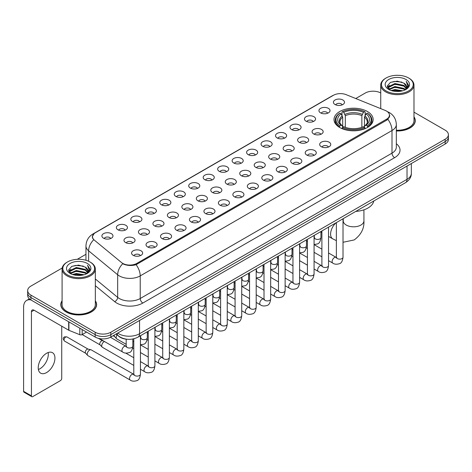 <?xml version="1.0" encoding="UTF-8"?>
<svg xmlns="http://www.w3.org/2000/svg" width="472" height="472" viewBox="0 0 472 472"><rect width="100%" height="100%" fill="white"/><g stroke="black" fill="none" stroke-linecap="round" stroke-linejoin="round"><path stroke-width="0.71" d="M367.422 111.516A19.576 11.304 0 0 0 346.088 109.067A19.576 11.304 0 0 0 334.005 119.51A19.576 11.304 0 0 0 339.74 127.505A19.576 11.304 0 0 0 361.074 129.953A19.576 11.304 0 0 0 373.157 119.51A19.576 11.304 0 0 0 367.422 111.516M320.571 112.873A5.54 3.198 180 0 1 319.467 111.97A5.54 3.198 180 0 1 321.302 107.994A5.54 3.198 180 0 1 328.406 108.353A5.54 3.198 180 0 1 329.503 111.97A5.54 3.198 180 0 1 320.571 112.873M327.727 113.209A3.322 1.917 0 0 0 326.836 112.271A3.322 1.917 0 0 0 323.562 111.787A3.322 1.917 0 0 0 321.243 113.209M306.098 121.227A5.54 3.198 180 0 1 305 120.325A5.54 3.198 180 0 1 306.835 116.348A5.54 3.198 180 0 1 313.933 116.708A5.54 3.198 180 0 1 315.036 120.325A5.54 3.198 180 0 1 306.098 121.227M313.261 121.564A3.322 1.917 0 0 0 312.37 120.625A3.322 1.917 0 0 0 309.095 120.142A3.322 1.917 0 0 0 306.776 121.564M291.631 129.582A5.54 3.198 180 0 1 290.528 128.679A5.54 3.198 180 0 1 292.363 124.702A5.54 3.198 180 0 1 299.466 125.062A5.54 3.198 180 0 1 300.564 128.679A5.54 3.198 180 0 1 291.631 129.582M298.788 129.918A3.322 1.917 0 0 0 297.897 128.98A3.322 1.917 0 0 0 294.622 128.496A3.322 1.917 0 0 0 292.304 129.918M277.158 137.936A5.54 3.198 180 0 1 276.061 137.033A5.54 3.198 180 0 1 277.896 133.057A5.54 3.198 180 0 1 284.994 133.417A5.54 3.198 180 0 1 286.097 137.033A5.54 3.198 180 0 1 277.158 137.936M284.321 138.272A3.322 1.917 0 0 0 283.43 137.334A3.322 1.917 0 0 0 280.156 136.85A3.322 1.917 0 0 0 277.837 138.272M262.692 146.29A5.54 3.198 180 0 1 261.588 145.388A5.54 3.198 180 0 1 263.423 141.411A5.54 3.198 180 0 1 270.527 141.765A5.54 3.198 180 0 1 271.624 145.388A5.54 3.198 180 0 1 262.692 146.29M269.848 146.621A3.322 1.917 0 0 0 268.957 145.689A3.322 1.917 0 0 0 265.683 145.205A3.322 1.917 0 0 0 263.364 146.621M248.219 154.645A5.54 3.198 180 0 1 247.121 153.742A5.54 3.198 180 0 1 248.956 149.766A5.54 3.198 180 0 1 256.054 150.12A5.54 3.198 180 0 1 257.157 153.742A5.54 3.198 180 0 1 248.219 154.645M255.381 154.975A3.322 1.917 0 0 0 254.491 154.043A3.322 1.917 0 0 0 251.216 153.553A3.322 1.917 0 0 0 248.897 154.975M233.752 162.999A5.54 3.198 180 0 1 232.649 162.097A5.54 3.198 180 0 1 234.484 158.12A5.54 3.198 180 0 1 241.587 158.474A5.54 3.198 180 0 1 242.685 162.097A5.54 3.198 180 0 1 233.752 162.999M240.909 163.33A3.322 1.917 0 0 0 240.018 162.397A3.322 1.917 0 0 0 236.743 161.908A3.322 1.917 0 0 0 234.425 163.33M219.279 171.354A5.54 3.198 180 0 1 218.182 170.451A5.54 3.198 180 0 1 220.017 166.474A5.54 3.198 180 0 1 227.115 166.828A5.54 3.198 180 0 1 228.218 170.451A5.54 3.198 180 0 1 219.279 171.354M226.442 171.684A3.322 1.917 0 0 0 225.551 170.752A3.322 1.917 0 0 0 222.277 170.262A3.322 1.917 0 0 0 219.958 171.684M204.813 179.708A5.54 3.198 180 0 1 203.709 178.805A5.54 3.198 180 0 1 205.544 174.829A5.54 3.198 180 0 1 212.648 175.183A5.54 3.198 180 0 1 213.745 178.805A5.54 3.198 180 0 1 204.813 179.708M211.969 180.038A3.322 1.917 0 0 0 211.078 179.106A3.322 1.917 0 0 0 207.804 178.617A3.322 1.917 0 0 0 205.485 180.038M190.34 188.062A5.54 3.198 180 0 1 189.242 187.16A5.54 3.198 180 0 1 191.077 183.183A5.54 3.198 180 0 1 198.175 183.537A5.54 3.198 180 0 1 199.278 187.16A5.54 3.198 180 0 1 190.34 188.062M197.502 188.393A3.322 1.917 0 0 0 196.612 187.461A3.322 1.917 0 0 0 193.337 186.971A3.322 1.917 0 0 0 191.018 188.393M175.873 196.417A5.54 3.198 180 0 1 174.77 195.508A5.54 3.198 180 0 1 176.605 191.538A5.54 3.198 180 0 1 183.708 191.892A5.54 3.198 180 0 1 184.806 195.508A5.54 3.198 180 0 1 175.873 196.417M183.03 196.747A3.322 1.917 0 0 0 182.139 195.815A3.322 1.917 0 0 0 178.864 195.325A3.322 1.917 0 0 0 176.546 196.747M161.4 204.771A5.54 3.198 180 0 1 160.303 203.863A5.54 3.198 180 0 1 162.138 199.892A5.54 3.198 180 0 1 169.236 200.246A5.54 3.198 180 0 1 170.339 203.863A5.54 3.198 180 0 1 161.4 204.771M168.563 205.102A3.322 1.917 0 0 0 167.672 204.169A3.322 1.917 0 0 0 164.398 203.68A3.322 1.917 0 0 0 162.079 205.102M146.934 213.126A5.54 3.198 180 0 1 145.83 212.217A5.54 3.198 180 0 1 147.665 208.24A5.54 3.198 180 0 1 154.769 208.6A5.54 3.198 180 0 1 155.866 212.217A5.54 3.198 180 0 1 146.934 213.126M154.09 213.456A3.322 1.917 0 0 0 153.199 212.518A3.322 1.917 0 0 0 149.925 212.034A3.322 1.917 0 0 0 147.606 213.456M132.461 221.48A5.54 3.198 180 0 1 131.363 220.572A5.54 3.198 180 0 1 133.198 216.595A5.54 3.198 180 0 1 140.296 216.955A5.54 3.198 180 0 1 141.399 220.572A5.54 3.198 180 0 1 132.461 221.48M139.624 221.81A3.322 1.917 0 0 0 138.733 220.872A3.322 1.917 0 0 0 135.458 220.389A3.322 1.917 0 0 0 133.139 221.81M117.994 229.834A5.54 3.198 180 0 1 116.891 228.926A5.54 3.198 180 0 1 118.726 224.949A5.54 3.198 180 0 1 125.829 225.309A5.54 3.198 180 0 1 126.927 228.926A5.54 3.198 180 0 1 117.994 229.834M125.151 230.165A3.322 1.917 0 0 0 124.26 229.227A3.322 1.917 0 0 0 120.985 228.743A3.322 1.917 0 0 0 118.667 230.165M103.521 238.183A5.54 3.198 180 0 1 102.424 237.28A5.54 3.198 180 0 1 104.259 233.304A5.54 3.198 180 0 1 111.357 233.664A5.54 3.198 180 0 1 112.46 237.28A5.54 3.198 180 0 1 103.521 238.183M110.684 238.519A3.322 1.917 0 0 0 109.793 237.581A3.322 1.917 0 0 0 106.519 237.097A3.322 1.917 0 0 0 104.2 238.519M335.037 104.524A5.54 3.198 180 0 1 333.94 103.616A5.54 3.198 180 0 1 335.775 99.639A5.54 3.198 180 0 1 342.873 99.999A5.54 3.198 180 0 1 343.976 103.616A5.54 3.198 180 0 1 335.037 104.524M342.2 104.855A3.322 1.917 0 0 0 341.309 103.917A3.322 1.917 0 0 0 338.035 103.433A3.322 1.917 0 0 0 335.716 104.855M313.697 133.971A5.54 3.198 180 0 1 312.6 133.069A5.54 3.198 180 0 1 314.435 129.092A5.54 3.198 180 0 1 321.532 129.446A5.54 3.198 180 0 1 322.636 133.069A5.54 3.198 180 0 1 313.697 133.971M320.86 134.302A3.322 1.917 0 0 0 319.969 133.369A3.322 1.917 0 0 0 316.694 132.88A3.322 1.917 0 0 0 314.376 134.302M299.23 142.326A5.54 3.198 180 0 1 298.133 141.423A5.54 3.198 180 0 1 299.968 137.446A5.54 3.198 180 0 1 307.065 137.8A5.54 3.198 180 0 1 308.163 141.423A5.54 3.198 180 0 1 299.23 142.326M306.393 142.656A3.322 1.917 0 0 0 305.496 141.724A3.322 1.917 0 0 0 302.222 141.234A3.322 1.917 0 0 0 299.903 142.656M284.758 150.68A5.54 3.198 180 0 1 283.66 149.777A5.54 3.198 180 0 1 285.495 145.801A5.54 3.198 180 0 1 292.593 146.155A5.54 3.198 180 0 1 293.696 149.777A5.54 3.198 180 0 1 284.758 150.68M291.92 151.01A3.322 1.917 0 0 0 291.029 150.078A3.322 1.917 0 0 0 287.755 149.589A3.322 1.917 0 0 0 285.436 151.01M270.291 159.035A5.54 3.198 180 0 1 269.193 158.132A5.54 3.198 180 0 1 271.028 154.155A5.54 3.198 180 0 1 278.126 154.509A5.54 3.198 180 0 1 279.223 158.132A5.54 3.198 180 0 1 270.291 159.035M277.453 159.365A3.322 1.917 0 0 0 276.557 158.433A3.322 1.917 0 0 0 273.282 157.943A3.322 1.917 0 0 0 270.963 159.365M255.818 167.389A5.54 3.198 180 0 1 254.721 166.48A5.54 3.198 180 0 1 256.556 162.51A5.54 3.198 180 0 1 263.653 162.864A5.54 3.198 180 0 1 264.757 166.48A5.54 3.198 180 0 1 255.818 167.389M262.981 167.719A3.322 1.917 0 0 0 262.09 166.787A3.322 1.917 0 0 0 258.815 166.297A3.322 1.917 0 0 0 256.497 167.719M241.351 175.743A5.54 3.198 180 0 1 240.254 174.835A5.54 3.198 180 0 1 242.089 170.864A5.54 3.198 180 0 1 249.186 171.218A5.54 3.198 180 0 1 250.284 174.835A5.54 3.198 180 0 1 241.351 175.743M248.514 176.074A3.322 1.917 0 0 0 247.617 175.142A3.322 1.917 0 0 0 244.343 174.652A3.322 1.917 0 0 0 242.024 176.074M226.879 184.098A5.54 3.198 180 0 1 225.781 183.189A5.54 3.198 180 0 1 227.616 179.212A5.54 3.198 180 0 1 234.714 179.572A5.54 3.198 180 0 1 235.817 183.189A5.54 3.198 180 0 1 226.879 184.098M234.041 184.428A3.322 1.917 0 0 0 233.15 183.49A3.322 1.917 0 0 0 229.876 183.006A3.322 1.917 0 0 0 227.557 184.428M212.412 192.452A5.54 3.198 180 0 1 211.314 191.543A5.54 3.198 180 0 1 213.149 187.567A5.54 3.198 180 0 1 220.247 187.927A5.54 3.198 180 0 1 221.344 191.543A5.54 3.198 180 0 1 212.412 192.452M219.574 192.782A3.322 1.917 0 0 0 218.678 191.844A3.322 1.917 0 0 0 215.403 191.361A3.322 1.917 0 0 0 213.084 192.782M197.939 200.806A5.54 3.198 180 0 1 196.842 199.898A5.54 3.198 180 0 1 198.677 195.921A5.54 3.198 180 0 1 205.78 196.281A5.54 3.198 180 0 1 206.878 199.898A5.54 3.198 180 0 1 197.939 200.806M205.102 201.137A3.322 1.917 0 0 0 204.211 200.199A3.322 1.917 0 0 0 200.936 199.715A3.322 1.917 0 0 0 198.618 201.137M183.472 209.161A5.54 3.198 180 0 1 182.375 208.252A5.54 3.198 180 0 1 184.21 204.276A5.54 3.198 180 0 1 191.307 204.636A5.54 3.198 180 0 1 192.405 208.252A5.54 3.198 180 0 1 183.472 209.161M190.635 209.491A3.322 1.917 0 0 0 189.738 208.553A3.322 1.917 0 0 0 186.464 208.069A3.322 1.917 0 0 0 184.145 209.491M169 217.509A5.54 3.198 180 0 1 167.902 216.607A5.54 3.198 180 0 1 169.737 212.63A5.54 3.198 180 0 1 176.841 212.99A5.54 3.198 180 0 1 177.938 216.607A5.54 3.198 180 0 1 169 217.509M176.162 217.846A3.322 1.917 0 0 0 175.271 216.908A3.322 1.917 0 0 0 171.997 216.424A3.322 1.917 0 0 0 169.678 217.846M154.533 225.864A5.54 3.198 180 0 1 153.435 224.961A5.54 3.198 180 0 1 155.27 220.984A5.54 3.198 180 0 1 162.368 221.344A5.54 3.198 180 0 1 163.465 224.961A5.54 3.198 180 0 1 154.533 225.864M161.695 226.2A3.322 1.917 0 0 0 160.799 225.262A3.322 1.917 0 0 0 157.524 224.778A3.322 1.917 0 0 0 155.205 226.2M140.06 234.218A5.54 3.198 180 0 1 138.963 233.315A5.54 3.198 180 0 1 140.798 229.339A5.54 3.198 180 0 1 147.901 229.699A5.54 3.198 180 0 1 148.999 233.315A5.54 3.198 180 0 1 140.06 234.218M147.223 234.554A3.322 1.917 0 0 0 146.332 233.616A3.322 1.917 0 0 0 143.057 233.133A3.322 1.917 0 0 0 140.739 234.554M125.593 242.573A5.54 3.198 180 0 1 124.496 241.67A5.54 3.198 180 0 1 126.331 237.693A5.54 3.198 180 0 1 133.428 238.047A5.54 3.198 180 0 1 134.526 241.67A5.54 3.198 180 0 1 125.593 242.573M132.756 242.903A3.322 1.917 0 0 0 131.859 241.971A3.322 1.917 0 0 0 128.585 241.487A3.322 1.917 0 0 0 126.266 242.903M321.302 146.715A5.54 3.198 180 0 1 320.199 145.807A5.54 3.198 180 0 1 322.034 141.836A5.54 3.198 180 0 1 329.137 142.19A5.54 3.198 180 0 1 330.235 145.807A5.54 3.198 180 0 1 321.302 146.715M328.459 147.046A3.322 1.917 0 0 0 327.568 146.113A3.322 1.917 0 0 0 324.293 145.624A3.322 1.917 0 0 0 321.975 147.046M306.829 155.07A5.54 3.198 180 0 1 305.732 154.161A5.54 3.198 180 0 1 307.567 150.184A5.54 3.198 180 0 1 314.665 150.544A5.54 3.198 180 0 1 315.768 154.161A5.54 3.198 180 0 1 306.829 155.07M313.992 155.4A3.322 1.917 0 0 0 313.101 154.462A3.322 1.917 0 0 0 309.821 153.978A3.322 1.917 0 0 0 307.508 155.4M292.363 163.424A5.54 3.198 180 0 1 291.259 162.515A5.54 3.198 180 0 1 293.094 158.539A5.54 3.198 180 0 1 300.198 158.899A5.54 3.198 180 0 1 301.295 162.515A5.54 3.198 180 0 1 292.363 163.424M299.519 163.755A3.322 1.917 0 0 0 298.628 162.816A3.322 1.917 0 0 0 295.354 162.333A3.322 1.917 0 0 0 293.035 163.755M277.89 171.778A5.54 3.198 180 0 1 276.793 170.87A5.54 3.198 180 0 1 278.627 166.893A5.54 3.198 180 0 1 285.725 167.253A5.54 3.198 180 0 1 286.828 170.87A5.54 3.198 180 0 1 277.89 171.778M285.053 172.109A3.322 1.917 0 0 0 284.162 171.171A3.322 1.917 0 0 0 280.881 170.687A3.322 1.917 0 0 0 278.568 172.109M263.423 180.133A5.54 3.198 180 0 1 262.32 179.224A5.54 3.198 180 0 1 264.155 175.248A5.54 3.198 180 0 1 271.258 175.608A5.54 3.198 180 0 1 272.356 179.224A5.54 3.198 180 0 1 263.423 180.133M270.58 180.463A3.322 1.917 0 0 0 269.689 179.525A3.322 1.917 0 0 0 266.414 179.041A3.322 1.917 0 0 0 264.096 180.463M248.95 188.481A5.54 3.198 180 0 1 247.853 187.579A5.54 3.198 180 0 1 249.688 183.602A5.54 3.198 180 0 1 256.786 183.962A5.54 3.198 180 0 1 257.889 187.579A5.54 3.198 180 0 1 248.95 188.481M256.113 188.818A3.322 1.917 0 0 0 255.222 187.88A3.322 1.917 0 0 0 251.948 187.396A3.322 1.917 0 0 0 249.629 188.818M234.484 196.836A5.54 3.198 180 0 1 233.38 195.933A5.54 3.198 180 0 1 235.215 191.957A5.54 3.198 180 0 1 242.319 192.316A5.54 3.198 180 0 1 243.416 195.933A5.54 3.198 180 0 1 234.484 196.836M241.64 197.172A3.322 1.917 0 0 0 240.749 196.234A3.322 1.917 0 0 0 237.475 195.75A3.322 1.917 0 0 0 235.156 197.172M220.011 205.19A5.54 3.198 180 0 1 218.914 204.287A5.54 3.198 180 0 1 220.748 200.311A5.54 3.198 180 0 1 227.846 200.671A5.54 3.198 180 0 1 228.95 204.287A5.54 3.198 180 0 1 220.011 205.19M227.174 205.526A3.322 1.917 0 0 0 226.283 204.588A3.322 1.917 0 0 0 223.008 204.105A3.322 1.917 0 0 0 220.689 205.526M205.544 213.545A5.54 3.198 180 0 1 204.441 212.642A5.54 3.198 180 0 1 206.276 208.665A5.54 3.198 180 0 1 213.379 209.019A5.54 3.198 180 0 1 214.477 212.642A5.54 3.198 180 0 1 205.544 213.545M212.701 213.875A3.322 1.917 0 0 0 211.81 212.943A3.322 1.917 0 0 0 208.535 212.459A3.322 1.917 0 0 0 206.217 213.875M191.072 221.899A5.54 3.198 180 0 1 189.974 220.996A5.54 3.198 180 0 1 191.809 217.02A5.54 3.198 180 0 1 198.907 217.374A5.54 3.198 180 0 1 200.01 220.996A5.54 3.198 180 0 1 191.072 221.899M198.234 222.229A3.322 1.917 0 0 0 197.343 221.297A3.322 1.917 0 0 0 194.069 220.813A3.322 1.917 0 0 0 191.75 222.229M176.605 230.253A5.54 3.198 180 0 1 175.501 229.351A5.54 3.198 180 0 1 177.336 225.374A5.54 3.198 180 0 1 184.44 225.728A5.54 3.198 180 0 1 185.537 229.351A5.54 3.198 180 0 1 176.605 230.253M183.761 230.584A3.322 1.917 0 0 0 182.87 229.652A3.322 1.917 0 0 0 179.596 229.162A3.322 1.917 0 0 0 177.277 230.584M162.132 238.608A5.54 3.198 180 0 1 161.035 237.705A5.54 3.198 180 0 1 162.869 233.728A5.54 3.198 180 0 1 169.967 234.082A5.54 3.198 180 0 1 171.07 237.705A5.54 3.198 180 0 1 162.132 238.608M169.295 238.938A3.322 1.917 0 0 0 168.404 238.006A3.322 1.917 0 0 0 165.129 237.516A3.322 1.917 0 0 0 162.81 238.938M147.665 246.962A5.54 3.198 180 0 1 146.562 246.059A5.54 3.198 180 0 1 148.397 242.083A5.54 3.198 180 0 1 155.5 242.437A5.54 3.198 180 0 1 156.598 246.059A5.54 3.198 180 0 1 147.665 246.962M154.822 247.293A3.322 1.917 0 0 0 153.931 246.36A3.322 1.917 0 0 0 150.656 245.871A3.322 1.917 0 0 0 148.338 247.293M133.192 255.317A5.54 3.198 180 0 1 132.095 254.414A5.54 3.198 180 0 1 133.93 250.437A5.54 3.198 180 0 1 141.028 250.791A5.54 3.198 180 0 1 142.131 254.414A5.54 3.198 180 0 1 133.192 255.317M140.355 255.647A3.322 1.917 0 0 0 139.464 254.715A3.322 1.917 0 0 0 136.19 254.225A3.322 1.917 0 0 0 133.871 255.647M385.187 110.436A9.971 5.758 180 0 1 386.521 111.079A9.971 5.758 180 0 1 389.441 115.15A9.971 5.758 180 0 1 386.521 119.221L136.827 263.382A9.971 5.758 180 0 1 121.605 262.615L94.282 240.089A9.971 5.758 180 0 1 92.477 236.785A9.971 5.758 180 0 1 95.397 232.714L333.397 95.309A9.971 5.758 180 0 1 346.165 94.66L385.187 110.436M127.434 339.279A11.08 6.396 180 0 1 119.133 336.565L116.059 334.034M62.086 300.77A17.912 10.343 0 0 0 60.794 304.629A17.912 10.343 0 0 0 66.045 311.939A17.912 10.343 0 0 0 85.568 314.181A17.912 10.343 0 0 0 96.624 304.629A17.912 10.343 0 0 0 95.332 300.77M389.831 115.575L387.878 119.328L386.91 120.035L136.095 264.692C131.924 265.889 127.823 265.742 123.794 264.243L122.72 263.724A12.927 8.649 129.5 0 0 117.67 274.763L88.624 250.815A14.774 8.531 180 0 1 85.957 245.924L85.957 260.273M62.18 268.025L30.916 286.079A11.08 6.396 0 0 0 27.665 290.604L27.665 295.431A11.08 6.396 0 0 0 30.916 299.95L95.167 337.049L95.167 334.636A11.08 6.396 0 0 0 110.837 334.636L445.155 141.618A11.08 6.396 0 0 0 448.4 137.092A11.08 6.396 0 0 1 445.155 141.618L110.837 334.636A11.08 6.396 0 0 1 95.167 334.636L30.916 297.537L95.167 334.636L95.167 332.223A11.08 6.396 0 0 0 110.837 332.223L445.155 139.205A11.08 6.396 0 0 0 448.4 134.679A11.08 6.396 0 0 0 445.155 130.16L413.979 112.159M27.665 293.018A11.08 6.396 0 0 0 30.916 297.537A11.08 6.396 0 0 1 27.665 293.018M88.624 261.27L88.624 250.815A12.927 8.649 129.5 0 1 93.639 239.811L92.223 236.779L94.046 233.675M396.332 130.986A17.912 10.343 0 0 0 415.272 120.655A17.912 10.343 0 0 0 413.979 116.802M380.733 92.966A11.08 6.396 0 0 0 365.234 93.061L355.752 98.536M85.957 254.302L77.29 259.299M27.665 290.604A11.08 6.396 0 0 0 30.916 295.124L95.167 332.223M95.167 337.049A11.08 6.396 0 0 0 110.837 337.049L445.155 144.031A11.08 6.396 0 0 0 448.4 139.505L448.4 134.679M386.125 90.948A15.883 9.169 0 0 0 408.587 90.948A15.883 9.169 0 0 0 408.587 77.98L409.112 78.281A16.62 9.599 0 0 1 413.979 85.072A16.62 9.599 0 0 1 403.719 93.934A16.62 9.599 0 0 1 385.606 91.857A16.62 9.599 0 0 1 380.733 85.072A16.62 9.599 0 0 1 385.606 78.281L386.125 77.98A15.883 9.169 0 0 0 386.125 90.948M396.332 130.237A16.62 9.599 0 0 0 413.979 120.655L413.979 85.072M396.332 130.874A17.729 10.236 0 0 0 415.089 120.655A17.729 10.236 0 0 0 413.979 117.097M391.135 90.518L394.97 89.532L402.74 90.783M392.232 90.848L394.97 90.288L401.601 91.061M388.757 89.273L394.97 86.518L403.884 88.4L405.324 89.591M389.129 89.597L394.97 87.273L403.884 89.155L404.923 89.951M388.232 88.771L388.438 86.771L394.97 83.503L403.884 85.385L406.327 88.158M388.149 88.406L388.438 87.526L394.97 84.258L403.884 86.14L406.156 88.518M404.828 90.028A9.233 5.334 0 0 0 406.593 86.895A9.233 5.334 0 0 0 403.884 83.125L406.587 87.078M405.979 79.491A12.189 7.039 0 0 0 388.763 79.473A12.189 7.039 0 0 0 388.686 89.409A12.189 7.039 0 0 0 388.739 89.444A12.189 7.039 0 0 0 406.032 89.409A12.189 7.039 0 0 0 405.979 79.491M403.884 83.125L397.253 81.143L390.433 82.399L387.27 85.969L389.37 89.78M405.584 89.656L408.534 85.922L408.593 85.249L406.191 81.249L407.702 85.733L404.929 89.981M409.112 78.281L408.587 77.98A15.883 9.169 0 0 0 386.125 77.98M406.191 81.249L408.587 85.402M390.273 82.476L394.45 81.444L401.932 82.116M387.394 87.332L388.757 86.258M391.754 84.984L394.45 84.464L401.666 85.054M391.754 87.998L394.45 87.479L401.666 88.069M392.309 90.872L394.45 90.494L401.589 91.066M387.317 87.031L389.553 85.444M388.503 89.06L389.553 88.459M339.386 127.292L339.911 125.894A17.582 10.154 0 0 1 339.911 113.127L341.12 113.823A15.883 9.169 0 0 0 341.12 125.198L342.318 125.876L342.702 127.298M342.702 126.72L342.702 117.168L341.12 113.823M341.999 115.339L341.999 111.917L342.524 111.616A17.582 10.154 0 0 1 364.638 111.616L363.434 112.318A15.883 9.169 0 0 0 343.734 112.318L345.315 115.664L345.315 127.34M361.853 127.34L361.853 115.664L363.434 112.318M355.788 211.397A20.314 11.729 0 0 0 373.777 201.007M341.999 128.307A18.319 10.579 0 0 0 365.163 128.307L364.638 127.405A17.582 10.154 0 0 1 342.524 127.405L341.999 128.62M365.163 128.62L365.163 128.307M339.911 113.127L339.386 113.427A18.319 10.579 0 0 0 335.262 120.112A18.319 10.579 0 0 0 339.386 126.803M364.638 111.616L365.163 111.917L365.163 115.339M342.524 127.405L343.734 126.702A15.883 9.169 0 0 0 363.434 126.702L364.638 127.405M341.12 125.198L339.911 125.894M343.734 112.318L342.524 111.616M342.318 115.882A14.207 8.201 0 0 0 342.318 125.876L342.383 125.918C340.365 123.965 339.539 122.643 339.917 121.947A13.664 7.888 0 0 1 342.702 117.168M367.776 126.803A18.319 10.579 0 0 0 371.901 120.112A18.319 10.579 0 0 0 367.776 113.427L367.251 113.127A17.582 10.154 0 0 1 367.251 125.894L367.776 127.292M367.251 125.894L366.042 125.198A15.883 9.169 0 0 0 366.042 113.823L367.251 113.127M366.042 113.823L364.467 117.168L364.467 126.72L364.85 125.876L366.042 125.198M364.467 117.168A13.664 7.888 0 0 1 367.251 121.947C367.623 122.649 366.797 123.971 364.785 125.918L364.85 125.876A14.207 8.201 0 0 0 364.85 115.882M364.467 127.298L364.467 126.72M126.189 344.324L116.879 338.949A3.322 1.917 -60 0 1 116.614 338.731A3.322 1.917 -60 0 1 116.189 337.427A3.322 1.917 -60 0 1 117.044 334.843M114.731 336.642A2.401 1.387 -60 0 1 114.537 336.483A2.401 1.387 -60 0 1 114.23 335.539A2.401 1.387 -60 0 1 114.277 335.061M133.788 365.416L102.412 347.303A3.322 1.917 -60 0 1 102.141 347.085A3.322 1.917 -60 0 1 101.722 345.781A3.322 1.917 -60 0 1 104.07 341.71A3.322 1.917 -60 0 1 104.465 341.522M100.259 344.997A2.401 1.387 -60 0 1 100.064 344.837A2.401 1.387 -60 0 1 99.763 343.893A2.401 1.387 -60 0 1 101.462 340.955A2.401 1.387 -60 0 1 102.43 340.743L103.563 341.002M140.438 335.728L140.438 374.172C139.977 378.037 138.786 380.19 136.85 380.644C134.101 381.494 131.894 381.299 130.225 380.066L87.939 355.658A3.322 1.917 -60 0 1 87.674 355.44A3.322 1.917 -60 0 1 87.249 354.136A3.322 1.917 -60 0 1 89.603 350.065A3.322 1.917 -60 0 1 90.943 349.776A3.322 1.917 -60 0 1 91.261 349.899L134.225 374.579M85.792 353.345A2.401 1.387 -60 0 1 85.597 353.192A2.401 1.387 -60 0 1 85.29 352.248A2.401 1.387 -60 0 1 86.99 349.309A2.401 1.387 -60 0 1 87.957 349.097L90.943 349.776M48.162 352.537A11.818 6.826 -60 0 1 39.955 368.75A11.818 6.826 -60 0 1 38.379 369.487M46.586 372.573A11.818 6.826 120 0 0 54.304 362.16A11.818 6.826 120 0 0 52.492 352.69A11.818 6.826 120 0 0 46.586 353.274A11.818 6.826 120 0 0 38.863 363.688A11.818 6.826 120 0 0 40.675 373.163A11.818 6.826 120 0 0 46.586 372.573M82.169 329.544L82.169 334.595L86.547 332.07M30.786 299.879A14.774 8.531 -120 0 0 26.662 300.428A14.774 8.531 -120 0 0 23.6 307.189L23.6 391.335L31.435 395.861L31.435 311.715A3.693 2.13 60 0 1 32.202 310.021A3.693 2.13 60 0 1 34.049 310.204L68.67 330.193L68.67 321.751M31.435 395.861A1.847 1.068 120 0 0 31.819 396.704L23.983 392.179A1.847 1.068 -60 0 1 23.6 391.335M31.819 396.704A1.847 1.068 120 0 0 32.739 396.61L60.428 380.627A1.847 1.068 120 0 0 61.732 378.367L61.732 326.187M82.169 334.595A1.847 1.068 180 0 1 79.803 334.719L68.918 330.317A1.847 1.068 180 0 1 68.67 330.193M67.478 274.922A15.883 9.169 0 0 0 89.94 274.922A15.883 9.169 0 0 0 89.94 261.954A15.883 9.169 0 0 0 89.94 261.948L90.465 262.255A16.62 9.599 0 0 1 95.332 269.04A16.62 9.599 0 0 1 85.072 277.902A16.62 9.599 0 0 1 66.959 275.825A16.62 9.599 0 0 1 62.086 269.04A16.62 9.599 0 0 1 66.959 262.255L67.478 261.954A15.883 9.169 0 0 0 67.478 274.922M62.086 269.04L62.086 304.629A16.62 9.599 0 0 0 66.959 311.414A16.62 9.599 0 0 0 85.072 313.491A16.62 9.599 0 0 0 95.332 304.629L95.332 269.04M62.086 301.065A17.729 10.236 0 0 0 60.982 304.629A17.729 10.236 0 0 0 66.174 311.862A17.729 10.236 0 0 0 85.497 314.081A17.729 10.236 0 0 0 96.441 304.629A17.729 10.236 0 0 0 95.332 301.065M72.487 274.486L76.322 273.506L84.093 274.751M73.585 274.822L76.322 274.256L82.954 275.034L75.803 274.462L73.661 274.84M70.11 273.247L76.322 270.491L85.237 272.373L86.677 273.559M70.481 273.571L76.322 271.241L85.237 273.123L86.276 273.919M69.585 272.739L69.791 270.739L76.322 267.471L85.237 269.353L87.68 272.126M69.502 272.373L69.791 271.494L76.322 268.226L85.237 270.108L87.509 272.486M86.181 273.996A9.233 5.334 0 0 0 87.945 270.863A9.233 5.334 0 0 0 85.237 267.093L87.939 271.046M87.332 263.459A12.189 7.039 0 0 0 70.116 263.441A12.189 7.039 0 0 0 70.039 273.382A12.189 7.039 0 0 0 70.092 273.412A12.189 7.039 0 0 0 87.385 273.382A12.189 7.039 0 0 0 87.332 263.459M85.237 267.093L78.606 265.111L71.785 266.367L68.629 269.937L70.723 273.748M86.942 273.624L89.886 269.89L89.945 269.223L87.544 265.217L89.055 269.701L86.282 273.949M90.465 262.255L89.94 261.954A15.883 9.169 0 0 0 67.478 261.954M87.544 265.217L89.94 269.37M71.626 266.444L75.803 265.417L83.284 266.084M68.747 271.3L70.11 270.232M73.107 268.952L75.803 268.432L83.019 269.022M73.107 271.972L75.803 271.447L83.019 272.037M68.67 271.005L70.906 269.412M69.856 273.028L70.906 272.427M136.827 263.382L136.827 264.403M386.521 119.221L386.521 120.26M396.332 143.742A18.467 10.661 180 0 1 394.616 157.677L142.833 303.042A3.693 2.13 60 0 1 140.219 298.516L392.002 153.152A14.774 8.531 0 0 0 396.332 147.122L396.332 124.502A14.774 8.531 180 0 1 392.002 130.532A12.927 7.463 -120 0 0 387.878 119.328M142.833 303.042A18.467 10.661 180 0 1 116.714 303.042A18.467 10.661 180 0 1 114.643 301.62L95.332 285.696M119.328 298.516A14.774 8.531 0 0 0 140.219 298.516L140.219 275.902A14.774 8.531 180 0 1 119.328 275.902A14.774 8.531 180 0 1 117.67 274.763L117.67 297.378A14.774 8.531 0 0 0 119.328 298.516M387.459 111.646A12.927 6.053 112 0 0 387.288 111.581L389.323 112.554C393.742 115.203 396.079 119.192 396.332 124.502M136.095 264.692A12.927 7.463 60 0 1 140.219 275.902L392.002 130.532L392.002 153.152A3.693 2.13 60 0 0 394.616 157.677M94.3 233.469A12.927 7.463 -120 0 0 92.96 233.97C88.541 236.625 86.205 240.608 85.957 245.924M92.96 233.97L332.306 95.786A12.927 7.463 60 0 1 333.285 95.368M110.837 332.223L110.837 337.049M445.155 139.205L445.155 144.031M30.916 295.124L30.916 299.95M95.332 278.964L117.67 297.378A3.693 2.472 -50.5 0 1 114.643 301.62M117.681 333.096A14.774 8.531 0 0 0 118.673 333.728A14.774 8.531 0 0 0 139.565 333.728L407.023 179.319A14.774 8.531 0 0 0 411.348 173.283C411.454 176.953 409.507 180.092 405.489 182.699L138.036 337.114A7.387 4.266 60 0 0 139.565 333.728L139.565 320.458M407.023 166.044L407.023 179.319A7.387 4.266 60 0 1 405.489 182.699M117.08 333.444A7.387 4.938 129.5 0 0 118.366 335.846L116.124 333.993M363.924 209.828L363.924 220.849A10.343 5.971 180 0 1 360.897 225.067A10.343 5.971 180 0 1 346.271 225.067A10.343 5.971 180 0 1 343.238 220.849L342.961 222.831M336.365 240.626L332.742 238.85A10.343 5.971 -60 0 1 330.854 231.74A10.343 5.971 -60 0 1 336.088 222.766M361.853 115.664A13.664 7.888 0 0 0 345.315 115.664M362.236 114.371A14.207 8.201 0 0 0 344.926 114.371M343.014 218.772L343.014 257.216A3.322 1.917 180 0 1 341.887 258.656A3.322 1.917 180 0 1 337.338 258.573A3.322 1.917 180 0 1 336.365 257.216L336.259 257.936L336.554 257.688M343.014 257.216C342.554 261.081 341.362 263.234 339.427 263.689C336.678 264.538 334.471 264.344 332.801 263.111A3.322 1.917 -60 0 1 332.294 260.45A3.322 1.917 -60 0 1 334.465 257.517A3.322 1.917 -60 0 1 334.613 257.441A3.322 1.917 -60 0 1 336.123 257.352L336.801 257.623M328.541 227.126L328.541 265.571A3.322 1.917 180 0 1 327.415 267.01A3.322 1.917 180 0 1 322.866 266.928A3.322 1.917 180 0 1 321.892 265.571L321.786 266.291L322.081 266.043M328.541 265.571C328.087 269.429 326.889 271.589 324.954 272.043C322.211 272.893 320.004 272.698 318.334 271.465A3.322 1.917 -60 0 1 317.821 268.804A3.322 1.917 -60 0 1 319.992 265.872A3.322 1.917 -60 0 1 320.14 265.795A3.322 1.917 -60 0 1 321.656 265.707L322.329 265.978M314.075 235.481L314.075 273.925A3.322 1.917 180 0 1 312.948 275.365A3.322 1.917 180 0 1 308.399 275.282A3.322 1.917 180 0 1 307.425 273.925L307.319 274.645L307.614 274.397M314.075 273.925C313.614 277.784 312.423 279.943 310.488 280.397C307.738 281.247 305.531 281.052 303.862 279.819A3.322 1.917 -60 0 1 303.354 277.158A3.322 1.917 -60 0 1 305.526 274.226A3.322 1.917 -60 0 1 305.673 274.149A3.322 1.917 -60 0 1 307.189 274.061L307.862 274.332M299.602 243.835L299.602 282.28A3.322 1.917 180 0 1 298.475 283.719A3.322 1.917 180 0 1 293.926 283.637A3.322 1.917 180 0 1 292.953 282.28L292.846 282.999L293.147 282.752M299.602 282.28C299.148 286.138 297.95 288.298 296.015 288.746C293.271 289.596 291.065 289.407 289.395 288.174A3.322 1.917 -60 0 1 288.882 285.513A3.322 1.917 -60 0 1 291.053 282.58A3.322 1.917 -60 0 1 291.2 282.504A3.322 1.917 -60 0 1 292.717 282.415L293.389 282.681M285.135 252.184L285.135 290.634A3.322 1.917 180 0 1 284.008 292.074A3.322 1.917 180 0 1 279.459 291.991A3.322 1.917 180 0 1 278.486 290.634L278.38 291.354L278.675 291.106M285.135 290.634C284.675 294.493 283.483 296.652 281.548 297.1C278.799 297.95 276.592 297.761 274.922 296.528A3.322 1.917 -60 0 1 274.415 293.867A3.322 1.917 -60 0 1 276.586 290.935A3.322 1.917 -60 0 1 276.734 290.858A3.322 1.917 -60 0 1 278.25 290.77L278.923 291.035M270.662 260.538L270.662 298.988A3.322 1.917 180 0 1 269.536 300.428A3.322 1.917 180 0 1 264.987 300.345A3.322 1.917 180 0 1 264.013 298.988L263.907 299.708L264.208 299.46M270.662 298.988C270.208 302.847 269.01 305.006 267.075 305.455C264.332 306.304 262.125 306.116 260.455 304.882A3.322 1.917 -60 0 1 259.942 302.222A3.322 1.917 -60 0 1 262.113 299.289A3.322 1.917 -60 0 1 262.261 299.213A3.322 1.917 -60 0 1 263.777 299.124L264.45 299.39M256.196 268.892L256.196 307.343A3.322 1.917 180 0 1 255.069 308.782A3.322 1.917 180 0 1 250.52 308.7A3.322 1.917 180 0 1 249.546 307.343L249.44 308.063L249.735 307.815M256.196 307.343C255.735 311.201 254.544 313.361 252.608 313.809C249.859 314.659 247.652 314.47 245.983 313.237A3.322 1.917 -60 0 1 245.475 310.576A3.322 1.917 -60 0 1 247.647 307.644A3.322 1.917 -60 0 1 247.794 307.561A3.322 1.917 -60 0 1 249.31 307.478L249.983 307.744M241.723 277.247L241.723 315.697A3.322 1.917 180 0 1 240.596 317.137A3.322 1.917 180 0 1 236.047 317.054A3.322 1.917 180 0 1 235.074 315.697L234.968 316.411L235.268 316.169M241.723 315.697C241.269 319.556 240.071 321.715 238.136 322.164C235.392 323.013 233.186 322.824 231.516 321.591A3.322 1.917 -60 0 1 231.003 318.924A3.322 1.917 -60 0 1 233.174 315.998A3.322 1.917 -60 0 1 233.321 315.916A3.322 1.917 -60 0 1 234.838 315.833L235.51 316.098M227.256 285.601L227.256 324.052A3.322 1.917 180 0 1 226.129 325.491A3.322 1.917 180 0 1 221.58 325.409A3.322 1.917 180 0 1 220.607 324.052L220.501 324.766L220.796 324.524M227.256 324.052C226.796 327.91 225.604 330.064 223.669 330.518C220.92 331.368 218.713 331.179 217.043 329.946A3.322 1.917 -60 0 1 216.536 327.279A3.322 1.917 -60 0 1 218.707 324.352A3.322 1.917 -60 0 1 218.855 324.27A3.322 1.917 -60 0 1 220.371 324.187L221.043 324.453M212.783 293.956L212.783 332.406A3.322 1.917 180 0 1 211.657 333.846A3.322 1.917 180 0 1 207.108 333.763A3.322 1.917 180 0 1 206.134 332.406L206.028 333.12L206.329 332.878M212.783 332.406C212.329 336.265 211.131 338.418 209.196 338.872C206.453 339.722 204.246 339.533 202.577 338.3A3.322 1.917 -60 0 1 202.063 335.633A3.322 1.917 -60 0 1 204.234 332.707A3.322 1.917 -60 0 1 204.382 332.624A3.322 1.917 -60 0 1 205.898 332.542L206.571 332.807M198.317 302.31L198.317 340.76A3.322 1.917 180 0 1 197.19 342.2A3.322 1.917 180 0 1 192.641 342.117A3.322 1.917 180 0 1 191.667 340.76L191.561 341.474L191.856 341.232M198.317 340.76C197.857 344.619 196.665 346.772 194.73 347.227C191.98 348.076 189.773 347.888 188.104 346.654A3.322 1.917 -60 0 1 187.596 343.988A3.322 1.917 -60 0 1 189.768 341.061A3.322 1.917 -60 0 1 189.915 340.979A3.322 1.917 -60 0 1 191.431 340.896L192.104 341.162M183.844 310.664L183.844 349.115A3.322 1.917 180 0 1 182.717 350.554A3.322 1.917 180 0 1 178.168 350.472A3.322 1.917 180 0 1 177.195 349.115L177.088 349.829L177.389 349.587M183.844 349.115C183.39 352.973 182.192 355.127 180.257 355.581C177.513 356.431 175.307 356.242 173.637 355.009A3.322 1.917 -60 0 1 173.124 352.342A3.322 1.917 -60 0 1 175.295 349.416A3.322 1.917 -60 0 1 175.442 349.333A3.322 1.917 -60 0 1 176.959 349.25L177.631 349.516M169.377 319.019L169.377 357.463A3.322 1.917 180 0 1 168.25 358.903A3.322 1.917 180 0 1 163.701 358.82A3.322 1.917 180 0 1 162.728 357.463L162.622 358.183L162.917 357.935M169.377 357.463C168.917 361.328 167.725 363.481 165.79 363.936C163.041 364.785 160.834 364.591 159.164 363.363A3.322 1.917 -60 0 1 158.657 360.697A3.322 1.917 -60 0 1 160.828 357.77A3.322 1.917 -60 0 1 160.976 357.688A3.322 1.917 -60 0 1 162.492 357.605L163.165 357.87M154.904 327.373L154.904 365.818A3.322 1.917 180 0 1 153.778 367.257A3.322 1.917 180 0 1 149.229 367.175A3.322 1.917 180 0 1 148.255 365.818L148.149 366.537L148.45 366.29M154.904 365.818C154.45 369.682 153.252 371.836 151.317 372.29C148.574 373.14 146.367 372.945 144.697 371.718A3.322 1.917 -60 0 1 144.184 369.051A3.322 1.917 -60 0 1 146.355 366.124A3.322 1.917 -60 0 1 146.503 366.042A3.322 1.917 -60 0 1 148.019 365.959L148.692 366.225M65.732 337.032A2.401 1.387 -60 0 1 66.93 336.914L64.528 336.914A2.401 1.387 60 0 1 65.732 337.032A2.401 1.387 -60 0 0 64.162 339.15A2.401 1.387 -60 0 0 64.528 341.073L85.68 353.286M140.438 374.172A3.322 1.917 180 0 1 139.311 375.612A3.322 1.917 180 0 1 134.762 375.529A3.322 1.917 180 0 1 133.788 374.172L133.682 374.892L133.977 374.644M130.225 380.066A3.322 1.917 -60 0 1 129.717 377.405A3.322 1.917 -60 0 1 131.889 374.473A3.322 1.917 -60 0 1 132.036 374.396A3.322 1.917 -60 0 1 133.552 374.314M320.942 231.51L320.942 237.51A3.322 1.917 180 0 1 319.815 238.95A3.322 1.917 180 0 1 315.267 238.867A3.322 1.917 180 0 1 314.293 237.51L314.293 235.351M306.47 239.864L306.47 245.865A3.322 1.917 180 0 1 305.349 247.304A3.322 1.917 180 0 1 300.8 247.222A3.322 1.917 180 0 1 299.82 245.865L299.82 243.705M292.003 248.219L292.003 254.219A3.322 1.917 180 0 1 290.876 255.659A3.322 1.917 180 0 1 286.327 255.576A3.322 1.917 180 0 1 285.353 254.219L285.353 252.06M277.53 256.573L277.53 262.574A3.322 1.917 180 0 1 276.409 264.013A3.322 1.917 180 0 1 271.86 263.931A3.322 1.917 180 0 1 270.881 262.574L270.881 260.414M263.063 264.928L263.063 270.922A3.322 1.917 180 0 1 261.936 272.362A3.322 1.917 180 0 1 257.387 272.279A3.322 1.917 180 0 1 256.414 270.922L256.414 268.769M248.591 273.282L248.591 279.276A3.322 1.917 180 0 1 247.47 280.716A3.322 1.917 180 0 1 242.921 280.633A3.322 1.917 180 0 1 241.947 279.276L241.947 277.123M234.124 281.637L234.124 287.631A3.322 1.917 180 0 1 232.997 289.07A3.322 1.917 180 0 1 228.448 288.988A3.322 1.917 180 0 1 227.475 287.631L227.475 285.477M219.651 289.991L219.651 295.985A3.322 1.917 180 0 1 218.53 297.425A3.322 1.917 180 0 1 213.981 297.342A3.322 1.917 180 0 1 213.008 295.985L213.008 293.832M205.184 298.345L205.184 304.34A3.322 1.917 180 0 1 204.057 305.779A3.322 1.917 180 0 1 199.508 305.697A3.322 1.917 180 0 1 198.535 304.34L198.535 302.186M190.712 306.7L190.712 312.694A3.322 1.917 180 0 1 189.591 314.134A3.322 1.917 180 0 1 185.042 314.051A3.322 1.917 180 0 1 184.068 312.694L184.068 310.535M176.245 315.054L176.245 321.048A3.322 1.917 180 0 1 175.118 322.488A3.322 1.917 180 0 1 170.569 322.406A3.322 1.917 180 0 1 169.595 321.048L169.595 318.889M161.772 323.408L161.772 329.403A3.322 1.917 180 0 1 160.651 330.842A3.322 1.917 180 0 1 156.102 330.76A3.322 1.917 180 0 1 155.129 329.403L155.129 327.243M147.305 331.763L147.305 337.757A3.322 1.917 180 0 1 146.178 339.197A3.322 1.917 180 0 1 141.63 339.114A3.322 1.917 180 0 1 140.656 337.757L140.656 335.598M132.833 339.002L132.833 346.112A3.322 1.917 180 0 1 131.712 347.551A3.322 1.917 180 0 1 127.163 347.469A3.322 1.917 180 0 1 126.189 346.112L126.189 339.191M99.338 338.56L122.626 352.006A3.322 1.917 -60 0 1 122.118 349.345A3.322 1.917 -60 0 1 124.289 346.413A3.322 1.917 -60 0 1 124.437 346.33A3.322 1.917 -60 0 1 125.947 346.247L110.413 337.279M31.435 311.715L34.049 310.204M68.918 321.892L68.918 330.317M79.803 334.719L79.803 328.182M92.477 236.785L92.477 238.071M389.441 115.15L389.441 117.274M332.306 95.786L334.678 94.683M138.036 337.114C132.089 340.1 126.148 340.1 120.201 337.114L118.366 335.846M411.348 173.283L411.348 163.548M415.089 122.136L415.089 120.655M388.126 88.642L388.126 88.028M380.733 108.637L380.733 85.072M363.924 220.849C364.372 228.442 361.115 234.808 354.165 239.947L343.014 242.283M332.742 238.85L328.541 236.425M321.892 232.59L320.942 232.041M335.262 123.493L335.262 120.112M371.901 123.493L371.901 120.112M343.238 218.636L343.238 220.849M332.801 263.111L328.541 260.656M321.892 256.815L314.075 252.302M307.425 248.461L306.275 247.794M336.365 222.607L336.365 257.216M336.123 257.352L328.541 252.974M321.892 249.139L314.075 244.62M318.334 271.465L314.075 269.01M307.425 265.17L299.602 260.656M292.953 256.815L291.802 256.148M321.892 230.961L321.892 265.571M321.656 265.707L314.075 261.329M307.425 257.494L299.602 252.974M303.862 279.819L299.602 277.359M292.953 273.524L285.135 269.01M278.486 265.17L277.335 264.503M307.425 239.316L307.425 273.925M307.189 274.061L299.602 269.683M292.953 265.848L285.135 261.329M289.395 288.174L285.135 285.713M278.486 281.878L270.662 277.359M264.013 273.524L262.863 272.857M292.953 247.67L292.953 282.28M292.717 282.415L285.135 278.037M278.486 274.202L270.662 269.683M274.922 296.528L270.662 294.068M264.013 290.233L256.196 285.713M249.546 281.878L248.396 281.212M278.486 256.025L278.486 290.634M278.25 290.77L270.662 286.392M264.013 282.551L256.196 278.037M260.455 304.882L256.196 302.422M249.546 298.587L241.723 294.068M235.074 290.233L233.923 289.566M264.013 264.379L264.013 298.988M263.777 299.124L256.196 294.746M249.546 290.905L241.723 286.392M245.983 313.237L241.723 310.777M235.074 306.942L227.256 302.422M220.607 298.587L219.456 297.921M249.546 272.733L249.546 307.343M249.31 307.478L241.723 303.101M235.074 299.26L227.256 294.746M231.516 321.591L227.256 319.131M220.607 315.296L212.783 310.777M206.134 306.942L204.984 306.275M235.074 281.088L235.074 315.697M234.838 315.833L227.256 311.455M220.607 307.614L212.783 303.101M217.043 329.946L212.783 327.485M206.134 323.644L198.317 319.131M191.667 315.296L190.517 314.629M220.607 289.442L220.607 324.052M220.371 324.187L212.783 319.809M206.134 315.969L198.317 311.455M202.577 338.3L198.317 335.84M191.667 331.999L183.844 327.485M177.195 323.644L176.044 322.984M206.134 297.797L206.134 332.406M205.898 332.542L198.317 328.164M191.667 324.323L183.844 319.809M188.104 346.654L183.844 344.194M177.195 340.353L169.377 335.84M162.728 331.999L161.577 331.338M191.667 306.151L191.667 340.76M191.431 340.896L183.844 336.518M177.195 332.677L169.377 328.164M173.637 355.009L169.377 352.549M162.728 348.708L154.904 344.194M148.255 340.353L147.105 339.692M177.195 314.505L177.195 349.115M176.959 349.25L169.377 344.873M162.728 341.032L154.904 336.518M159.164 363.363L154.904 360.903M148.255 357.062L140.438 352.549M133.788 348.708L132.638 348.047M113.138 335.722L114.619 336.577M162.728 322.86L162.728 357.463M162.492 357.605L154.904 353.227M148.255 349.386L140.438 344.873M114.537 336.483L116.614 338.731M144.697 371.718L140.438 369.257M82.211 334.571L100.152 344.932M148.255 331.214L148.255 365.818M148.019 365.959L140.438 361.582M133.788 357.741L125.764 353.109M100.064 344.837L102.141 347.085M98.294 338.318L102.554 340.772M133.788 338.796L133.788 374.172M85.597 353.192L87.674 355.44M66.93 336.914L88.081 349.127M64.528 341.073C62.841 338.979 62.841 337.598 64.528 336.914M314.73 237.912L314.057 237.646M314.075 244.531L317.355 243.977C319.29 243.522 320.488 241.369 320.942 237.51M307.425 241.493L306.47 240.944M314.482 237.982L314.187 238.224L314.293 237.51M300.263 246.266L299.584 246M299.602 252.88L302.882 252.331C304.823 251.877 306.015 249.723 306.47 245.865M292.953 249.847L292.003 249.299M300.015 246.337L299.714 246.579L299.82 245.865M285.79 254.62L285.118 254.355M285.135 261.234L288.416 260.686C290.351 260.231 291.548 258.078 292.003 254.219M278.486 258.202L277.53 257.653M285.542 254.691L285.247 254.933L285.353 254.219M271.323 262.975L270.645 262.709M270.662 269.589L273.949 269.04C275.884 268.586 277.076 266.432 277.53 262.574M264.013 266.556L263.063 266.007M271.075 263.046L270.775 263.287L270.881 262.574M256.851 271.329L256.178 271.064M256.196 277.943L259.476 277.394C261.411 276.94 262.609 274.787 263.063 270.922M249.546 274.91L248.591 274.362M256.603 271.394L256.308 271.642L256.414 270.922M242.384 279.684L241.705 279.418M241.723 286.297L245.009 285.749C246.945 285.294 248.136 283.141 248.591 279.276M235.074 283.265L234.124 282.716M242.136 279.748L241.835 279.996L241.947 279.276M227.911 288.038L227.238 287.772M227.256 294.652L230.537 294.103C232.472 293.649 233.669 291.495 234.124 287.631M220.607 291.619L219.651 291.071M227.663 288.103L227.368 288.351L227.475 287.631M213.444 296.392L212.766 296.121M212.783 303.006L216.07 302.458C218.005 302.003 219.197 299.85 219.651 295.985M206.134 299.974L205.184 299.425M213.197 296.457L212.896 296.705L213.008 295.985M198.972 304.747L198.299 304.475M198.317 311.361L201.597 310.812C203.532 310.358 204.73 308.204 205.184 304.34M191.667 308.328L190.712 307.779M198.724 304.812L198.429 305.059L198.535 304.34M184.505 313.101L183.826 312.83M183.844 319.715L187.13 319.166C189.065 318.712 190.257 316.553 190.712 312.694M177.195 316.683L176.245 316.128M184.257 313.166L183.956 313.414L184.068 312.694M170.032 321.45L169.359 321.184M169.377 328.069L172.658 327.515C174.593 327.067 175.79 324.907 176.245 321.048M162.728 325.037L161.772 324.482M169.784 321.521L169.489 321.768L169.595 321.048M155.565 329.804L154.887 329.539M154.904 336.424L158.191 335.869C160.126 335.421 161.318 333.262 161.772 329.403M148.255 333.385L147.305 332.837M155.317 329.875L155.017 330.123L155.129 329.403M141.093 338.158L140.42 337.893M140.438 344.778L143.718 344.224C145.653 343.775 146.851 341.616 147.305 337.757M133.788 341.74L132.833 341.191M140.845 338.229L140.55 338.477L140.656 337.757M126.626 346.513L125.947 346.247M122.626 352.006C124.26 353.233 126.472 353.422 129.251 352.578C131.186 352.13 132.378 349.97 132.833 346.112M126.378 346.584L126.077 346.832L126.189 346.112M26.662 300.428L29.388 298.853M96.441 306.11L96.441 304.629M69.478 272.609L69.478 271.996M60.982 306.11L60.982 304.629"/></g></svg>
